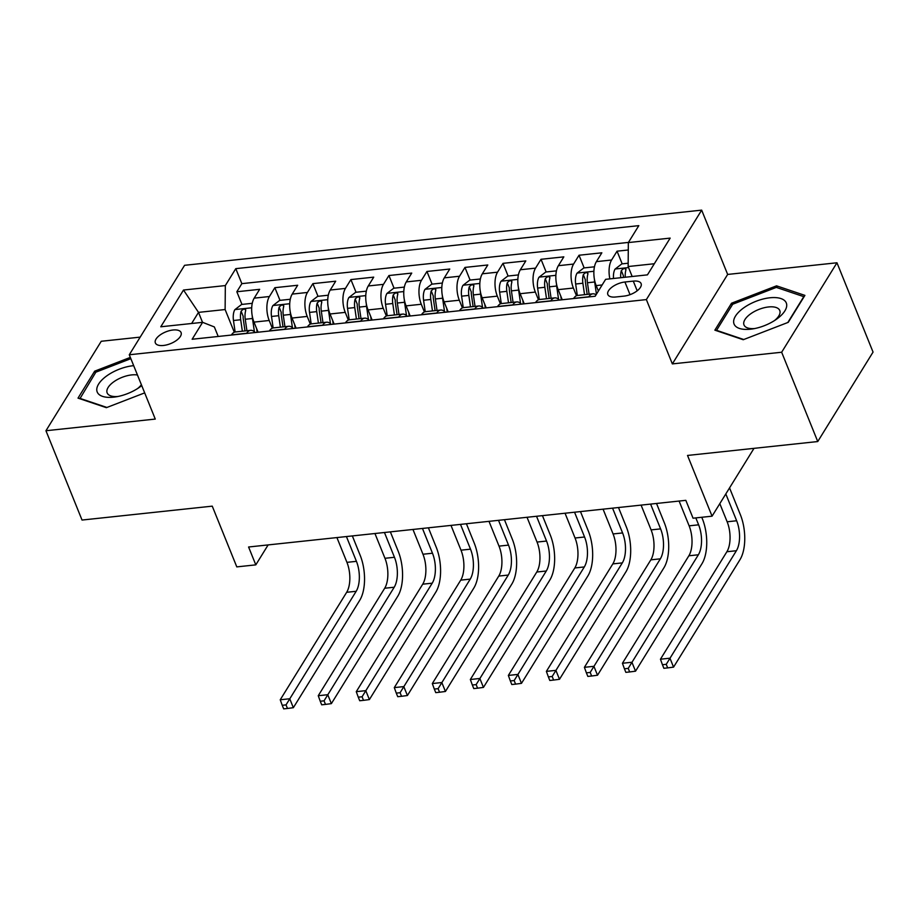 <?xml version="1.0" encoding="UTF-8"?>
<svg xmlns="http://www.w3.org/2000/svg" width="919" height="919" viewBox="0 0 919 919"><rect width="100%" height="100%" fill="white"/><g stroke="black" fill="none" stroke-linecap="round" stroke-linejoin="round"><path stroke-width="1.38" d="M163.433 345.475A13.865 6.341 -22 0 0 176.528 340.363A13.865 6.341 -22 0 0 181.077 332.54A13.865 6.341 -22 0 0 173.002 330.001A13.865 6.341 -22 0 0 159.906 335.125A13.865 6.341 -22 0 0 155.357 342.936A13.865 6.341 -22 0 0 163.433 345.475M140.193 337.124L101.251 341.271L45.95 430.735L82.032 520.051L212.255 506.151L236.792 566.885L255.804 564.863L268.141 544.91M701.668 210.129L184.581 265.304L129.28 354.768L646.367 299.594L701.668 210.129L727.653 274.436L672.352 363.901L781.655 352.241L836.968 262.777L727.653 274.436M836.968 262.777L873.05 352.092L817.749 441.545L687.527 455.445L712.064 516.179L753.994 448.357M781.655 352.241L817.749 441.545M628.286 249.991L617.051 251.186L622.174 263.856M598.384 291.047L596.19 285.591A17.335 8.156 -96.1 0 1 596.385 261.639L601.842 252.805L579.027 255.241L584.151 267.911M562.244 299.766L558.166 289.657A17.335 8.156 83.9 0 1 558.373 265.694L563.829 256.861L541.015 259.296L546.127 271.967M524.232 303.821L520.143 293.712A17.335 8.156 83.9 0 1 520.349 269.749L525.806 260.927L502.992 263.351L508.104 276.022M486.208 307.876L482.119 297.767A17.335 8.156 83.9 0 1 482.326 273.805L487.782 264.982L464.968 267.418L470.091 280.077M448.185 311.932L444.095 301.823A17.335 8.156 83.9 0 1 444.302 277.86L449.759 269.037L426.944 271.473L432.068 284.132M410.161 315.987L406.083 305.878A17.335 8.156 83.9 0 1 406.278 281.915L411.735 273.092L388.932 275.528L394.044 288.198M372.138 320.042L368.059 309.933A17.335 8.156 83.9 0 1 368.266 285.97L373.723 277.147L350.909 279.583L356.021 292.253M334.125 324.108L330.036 313.988A17.335 8.156 83.9 0 1 330.243 290.036L335.699 281.203L312.885 283.638L317.997 296.309M296.102 328.163L292.012 318.054A17.335 8.156 83.9 0 1 292.219 294.091L297.676 285.258L274.861 287.693L279.985 300.364M712.064 516.179L693.052 518.201L685.827 500.338L248.589 547L255.804 564.863M633.283 281.122L624.92 282.007A13.429 6.146 -22 0 0 612.238 286.969A13.429 6.146 -22 0 0 607.838 294.539A13.429 6.146 -22 0 0 615.65 296.998L624.024 296.113A13.429 6.146 -22 0 0 636.706 291.151A13.429 6.146 -22 0 0 641.106 283.58A13.429 6.146 -22 0 0 633.283 281.122L637.189 290.783M218.205 336.469L214.357 326.946L202.605 322.328L192.14 339.249L595.167 296.251L605.632 279.33L647.447 274.861L670.169 238.113L628.343 242.57L638.808 225.649L235.792 268.647L225.327 285.579L225.121 309.542L198.504 312.38L191.623 323.499M202.605 322.328L160.779 326.785L183.501 290.036L225.327 285.579M272.311 328.186L269.198 320.49A17.335 8.156 -96.1 0 1 269.405 296.527L274.861 287.693M258.078 332.218L253.989 322.109L269.198 320.49M310.335 324.131L307.222 316.423A17.335 8.156 -96.1 0 1 307.428 292.46L312.885 283.638M348.358 320.076L345.245 312.368A17.335 8.156 -96.1 0 1 345.452 288.405L350.909 279.583M386.382 316.021L383.269 308.313A17.335 8.156 -96.1 0 1 383.476 284.35L388.932 275.528M424.406 311.966L421.293 304.258A17.335 8.156 -96.1 0 1 421.488 280.295L426.944 271.473M462.418 307.911L459.305 300.203A17.335 8.156 -96.1 0 1 459.511 276.24L464.968 267.418M500.441 303.844L497.328 296.148A17.335 8.156 -96.1 0 1 497.535 272.185L502.992 263.351M538.465 299.789L535.352 292.081A17.335 8.156 -96.1 0 1 535.559 268.13L541.015 259.296M576.489 295.734L573.376 288.026A17.335 8.156 -96.1 0 1 573.582 264.063L579.027 255.241M609.86 278.871A17.335 8.156 -96.1 0 1 611.594 260.008L617.051 251.186M628.458 242.409L241.846 283.649L236.838 291.76L241.961 304.419M253.989 322.109A17.335 8.156 83.9 0 1 254.195 298.147L259.652 289.324L236.838 291.76M573.571 298.56L573.674 298.388A17.335 8.156 -96.1 0 1 577.603 295.447L592.812 293.816A17.335 8.156 -96.1 0 1 596.063 294.804M588.769 296.929L588.884 296.768A17.335 8.156 -96.1 0 1 592.812 293.816M550.757 300.984L550.86 300.823A17.335 8.156 -96.1 0 1 554.789 297.882A17.335 8.156 -96.1 0 1 559.395 300.065M554.789 297.882L539.579 299.502A17.335 8.156 83.9 0 0 535.651 302.443L535.547 302.615M512.733 305.051L512.836 304.878A17.335 8.156 -96.1 0 1 516.765 301.937A17.335 8.156 -96.1 0 1 521.372 304.12M516.765 301.937L501.567 303.557A17.335 8.156 83.9 0 0 497.627 306.498L497.524 306.67M474.709 309.106L474.813 308.933A17.335 8.156 -96.1 0 1 478.753 305.993A17.335 8.156 -96.1 0 1 483.348 308.175M478.753 305.993L463.544 307.612A17.335 8.156 83.9 0 0 459.603 310.553L459.5 310.725M436.686 313.161L436.789 312.988A17.335 8.156 -96.1 0 1 440.729 310.048A17.335 8.156 -96.1 0 1 445.336 312.242M440.729 310.048L425.52 311.667A17.335 8.156 83.9 0 0 421.58 314.608L421.476 314.78M398.674 317.216L398.777 317.044A17.335 8.156 -96.1 0 1 402.706 314.103A17.335 8.156 -96.1 0 1 407.312 316.297M402.706 314.103L387.496 315.722A17.335 8.156 83.9 0 0 383.568 318.675L383.464 318.836M360.65 321.271L360.753 321.11A17.335 8.156 -96.1 0 1 364.682 318.158A17.335 8.156 -96.1 0 1 369.289 320.352M364.682 318.158L349.473 319.789A17.335 8.156 83.9 0 0 345.544 322.73L345.441 322.891M322.626 325.326L322.73 325.165A17.335 8.156 -96.1 0 1 326.67 322.213A17.335 8.156 -96.1 0 1 331.265 324.407M326.67 322.213L311.461 323.844A17.335 8.156 83.9 0 0 307.52 326.785L307.417 326.957M284.603 329.381L284.706 329.22A17.335 8.156 -96.1 0 1 288.646 326.279A17.335 8.156 -96.1 0 1 293.241 328.462M288.646 326.279L273.437 327.899A17.335 8.156 83.9 0 0 269.497 330.84L269.393 331.012M246.579 333.448L246.683 333.275A17.335 8.156 -96.1 0 1 250.623 330.335A17.335 8.156 -96.1 0 1 255.229 332.517M250.623 330.335L235.413 331.954A17.335 8.156 83.9 0 0 231.485 334.895L231.37 335.067M654.328 263.742L628.148 266.533L628.343 242.57M632.169 276.493L628.148 266.533M672.352 363.901L646.367 299.594M45.95 430.735L155.265 419.075L129.28 354.768M202.525 322.339L198.504 312.38L183.501 290.036M234.299 332.241L225.121 309.542M241.846 283.649L235.792 268.647M776.544 285.832L731.524 303.224L714.867 330.162L743.23 339.72L788.249 322.339L804.906 295.39L776.544 285.832L777.302 287.727M130.337 357.399L94.668 371.173L78.012 398.122L106.374 407.668L144.674 392.884M732.236 304.982L731.524 303.224M95.381 372.93L94.668 371.173M628.171 263.213L621.83 263.891L615.041 269.129A11.487 5.399 83.9 0 0 613.513 278.48M719.807 503.635L727.147 521.785A21.665 10.189 -96.1 0 1 726.883 551.733L660.451 659.21L669.951 658.199L673.558 667.125L740.002 559.648A32.498 15.29 83.9 0 0 740.381 514.72L729.548 487.897M625.299 277.228A11.487 5.399 -96.1 0 1 625.885 270.129C625.276 267.843 623.76 268.003 621.324 270.611A11.487 5.399 83.9 0 0 620.739 277.71M625.885 270.129L625.896 269.118M623.381 277.435A5.847 2.746 -96.1 0 1 623.404 275.757L621.324 270.611M725.803 493.94L736.647 520.763A21.665 10.189 -96.1 0 1 736.395 550.722L666.241 664.322L662.438 664.724L663.874 668.297L667.676 667.895L666.241 664.322M667.676 667.895L673.558 667.125M660.451 659.21L662.438 664.724M750.455 329.209A28.167 12.877 -22 0 0 752.615 328.922A28.167 12.877 -22 0 0 776.337 319.341A28.167 12.877 -22 0 0 786.469 303.465A28.167 12.877 -22 0 0 769.892 297.779A28.167 12.877 -22 0 0 735.464 316.136A28.167 12.877 -22 0 0 750.455 329.209M774.418 320.628A19.276 8.822 -22 0 0 779.76 310.496A19.276 8.822 -22 0 0 768.537 306.957A19.276 8.822 -22 0 0 750.318 314.08A19.276 8.822 -22 0 0 743.999 324.947A19.276 8.822 -22 0 0 754.878 328.52M743.77 339.513L716.556 330.335L732.696 304.235L776.314 287.394L803.792 296.653L787.813 322.512M133.68 365.67A28.167 12.877 -22 0 0 106.776 375.871A28.167 12.877 -22 0 0 97.253 392.103A28.167 12.877 -22 0 0 115.76 396.882A28.167 12.877 -22 0 0 139.481 387.29A28.167 12.877 -22 0 0 139.86 387.025A28.167 12.877 -22 0 0 141.733 385.601M137.563 388.576A19.276 8.822 -22 0 0 141.377 384.716M137.459 375.009A19.276 8.822 -22 0 0 113.703 381.856A19.276 8.822 -22 0 0 107.155 392.895A19.276 8.822 -22 0 0 118.023 396.468M79.884 398.743L95.84 372.184L130.854 358.663M106.926 407.462L79.7 398.295M594.455 266.809L583.806 267.946L577.017 273.184A11.487 5.399 83.9 0 0 575.662 284.005L577.316 295.481M594.444 279.456A11.487 5.399 83.9 0 0 594.673 281.972L596.442 294.195M679.107 501.062L689.124 525.84A21.665 10.189 -96.1 0 1 688.859 555.788L622.427 663.265L631.927 662.254L635.534 671.18L701.978 563.703A32.498 15.29 83.9 0 0 702.369 518.775L701.76 517.282M589.102 294.218L587.448 282.753A11.487 5.399 -96.1 0 1 587.861 274.184C587.264 271.898 585.736 272.058 583.301 274.666A11.487 5.399 83.9 0 0 582.887 283.236L584.541 294.7M587.184 294.425L585.46 282.512A5.847 2.746 -96.1 0 1 585.38 279.813L583.301 274.666M587.861 274.184L587.873 273.173M695.832 517.914L698.624 524.818A21.665 10.189 -96.1 0 1 698.371 554.777L628.217 668.377L624.415 668.779L625.862 672.352L629.664 671.95L628.217 668.377M629.664 671.95L635.534 671.18M622.427 663.265L624.415 668.779M556.432 270.864L545.794 272.001L538.993 277.251A11.487 5.399 83.9 0 0 537.638 288.061L539.304 299.537M556.42 283.512A11.487 5.399 83.9 0 0 556.65 286.039L558.568 299.272M560.797 296.182L561.337 299.858M641.094 505.117L651.1 529.895A21.665 10.189 -96.1 0 1 650.847 559.843L584.404 667.32L593.904 666.309L597.522 675.235L663.955 567.758A32.498 15.29 83.9 0 0 664.345 522.831L656.522 503.474M551.09 298.273L549.424 286.808A11.487 5.399 -96.1 0 1 549.838 278.239C549.24 275.953 547.713 276.114 545.277 278.733A11.487 5.399 83.9 0 0 544.864 287.291L546.518 298.755M549.16 298.48L547.448 286.567A5.847 2.746 -96.1 0 1 547.356 283.868L545.277 278.733M549.838 278.239L549.861 277.228M650.595 504.106L660.6 528.884A21.665 10.189 -96.1 0 1 660.347 558.832L590.193 672.432L586.391 672.846L587.838 676.418L591.641 676.005L590.193 672.432M591.641 676.005L597.522 675.235M584.404 667.32L586.391 672.846M518.408 274.919L507.77 276.056L500.981 281.306A11.487 5.399 83.9 0 0 499.626 292.116L501.28 303.592M518.396 287.567A11.487 5.399 83.9 0 0 518.626 290.094L520.545 303.327M522.785 300.237L523.313 303.913M603.071 509.172L613.076 533.95A21.665 10.189 -96.1 0 1 612.824 563.898L546.38 671.375L555.892 670.365L559.499 679.29L625.931 571.825A32.498 15.29 83.9 0 0 626.321 526.897L618.498 507.529M513.066 302.328L511.412 290.863A11.487 5.399 -96.1 0 1 511.826 282.294C511.217 280.008 509.7 280.169 507.254 282.788A11.487 5.399 83.9 0 0 506.84 291.346L508.506 302.81M511.148 302.535L509.425 290.622A5.847 2.746 -96.1 0 1 509.333 287.923L507.254 282.788M511.826 282.294L511.837 281.283M612.571 508.161L622.588 532.94A21.665 10.189 -96.1 0 1 622.324 562.887L552.17 676.487L548.367 676.901L549.815 680.474L553.617 680.06L552.17 676.487M553.617 680.06L559.499 679.29M546.38 671.375L548.367 676.901M480.396 278.985L469.747 280.111L462.958 285.361A11.487 5.399 83.9 0 0 461.602 296.171L463.256 307.658M480.373 291.622A11.487 5.399 83.9 0 0 480.614 294.149L482.521 307.383M484.761 304.292L485.289 307.968M565.047 513.227L575.053 538.006A21.665 10.189 -96.1 0 1 574.8 567.965L508.356 675.431L517.868 674.42L521.475 683.357L587.919 575.88A32.498 15.29 83.9 0 0 588.298 530.952L580.475 511.584M475.043 306.383L473.388 294.919A11.487 5.399 -96.1 0 1 473.802 286.349C473.193 284.063 471.677 284.235 469.241 286.843A11.487 5.399 83.9 0 0 468.828 295.401L470.482 306.877M473.124 306.59L471.401 294.677A5.847 2.746 -96.1 0 1 471.309 291.978L469.241 286.843M473.802 286.349L473.813 285.338M574.547 512.216L584.564 536.995A21.665 10.189 -96.1 0 1 584.312 566.943L514.158 680.554L510.355 680.956L511.791 684.529L515.593 684.127L514.158 680.554M515.593 684.127L521.475 683.357M508.356 675.431L510.355 680.956M442.372 283.041L431.723 284.178L424.934 289.416A11.487 5.399 83.9 0 0 423.579 300.237L425.233 311.713M442.361 295.677A11.487 5.399 83.9 0 0 442.59 298.204L444.497 311.438M446.737 308.359L447.266 312.035M527.024 517.282L537.041 542.061A21.665 10.189 -96.1 0 1 536.776 572.02L470.344 679.497L479.844 678.475L483.451 687.412L549.895 579.935A32.498 15.29 83.9 0 0 550.274 535.007L542.451 515.639M437.019 310.438L435.365 298.974A11.487 5.399 -96.1 0 1 435.778 290.415C435.181 288.129 433.653 288.29 431.218 290.898A11.487 5.399 83.9 0 0 430.804 299.468L432.458 310.932M435.101 310.645L433.377 298.744A5.847 2.746 -96.1 0 1 433.297 296.044L431.218 290.898M435.778 290.415L435.79 289.393M536.535 516.271L546.541 541.05A21.665 10.189 -96.1 0 1 546.288 570.998L476.134 684.609L472.332 685.011L473.779 688.584L477.581 688.182L476.134 684.609M477.581 688.182L483.451 687.412M470.344 679.497L472.332 685.011M404.349 287.096L393.711 288.233L386.91 293.471A11.487 5.399 83.9 0 0 385.555 304.292L387.221 315.768M404.337 299.743A11.487 5.399 83.9 0 0 404.567 302.259L406.485 315.493M408.714 312.414L409.254 316.09M489 521.349L499.017 546.127A21.665 10.189 -96.1 0 1 498.764 576.075L432.321 683.552L441.821 682.53L445.428 691.467L511.872 583.99A32.498 15.29 83.9 0 0 512.262 539.062L504.439 519.694M398.995 314.505L397.341 303.029A11.487 5.399 -96.1 0 1 397.755 294.471C397.157 292.185 395.629 292.345 393.194 294.953A11.487 5.399 83.9 0 0 392.781 303.523L394.435 314.987M397.077 314.7L395.354 302.799A5.847 2.746 -96.1 0 1 395.273 300.099L393.194 294.953M397.755 294.471L397.778 293.46M498.512 520.326L508.517 545.105A21.665 10.189 -96.1 0 1 508.264 575.064L438.11 688.664L434.308 689.066L435.755 692.639L439.558 692.237L438.11 688.664M439.558 692.237L445.428 691.467M432.321 683.552L434.308 689.066M366.325 291.151L355.687 292.288L348.898 297.526A11.487 5.399 83.9 0 0 347.531 308.347L349.197 319.823M366.313 303.798A11.487 5.399 83.9 0 0 366.543 306.314L368.462 319.559M370.702 316.469L371.23 320.145M450.988 525.404L460.993 550.182A21.665 10.189 -96.1 0 1 460.741 580.13L394.297 687.607L403.797 686.596L407.416 695.522L473.848 588.045A32.498 15.29 83.9 0 0 474.238 543.118L466.415 523.75M360.983 318.56L359.318 307.084A11.487 5.399 -96.1 0 1 359.731 298.526C359.134 296.24 357.617 296.4 355.171 299.008A11.487 5.399 83.9 0 0 354.757 307.578L356.411 319.042M359.065 318.767L357.342 306.854A5.847 2.746 -96.1 0 1 357.25 304.155L355.171 299.008M359.731 298.526L359.754 297.515M460.488 524.381L470.505 549.16A21.665 10.189 -96.1 0 1 470.241 579.119L400.087 692.719L396.284 693.121L397.732 696.694L401.534 696.292L400.087 692.719M401.534 696.292L407.416 695.522M394.297 687.607L396.284 693.121M328.313 295.206L317.664 296.343L310.875 301.581A11.487 5.399 83.9 0 0 309.519 312.403L311.173 323.879M328.29 307.854A11.487 5.399 83.9 0 0 328.52 310.369L330.438 323.614M332.678 320.524L333.206 324.2M412.964 529.459L422.97 554.237A21.665 10.189 -96.1 0 1 422.717 584.185L356.273 691.662L365.785 690.651L369.392 699.577L435.836 592.1A32.498 15.29 83.9 0 0 436.215 547.173L428.392 527.816M322.96 322.615L321.305 311.15A11.487 5.399 -96.1 0 1 321.719 302.581C321.11 300.295 319.594 300.456 317.158 303.063A11.487 5.399 83.9 0 0 316.733 311.633L318.399 323.097M321.041 322.822L319.318 310.909A5.847 2.746 -96.1 0 1 319.226 308.21L317.158 303.063M321.719 302.581L321.73 301.57M422.464 528.448L432.481 553.227A21.665 10.189 -96.1 0 1 432.217 583.174L362.075 696.774L358.272 697.176L359.708 700.749L363.51 700.347L362.075 696.774M363.51 700.347L369.392 699.577M356.273 691.662L358.272 697.176M290.289 299.261L279.64 300.398L272.851 305.648A11.487 5.399 83.9 0 0 271.496 316.458L273.15 327.934M290.278 311.909A11.487 5.399 83.9 0 0 290.507 314.436L292.414 327.669M294.654 324.579L295.183 328.255M374.941 533.514L384.958 558.293A21.665 10.189 -96.1 0 1 384.693 588.24L318.25 695.717L327.761 694.707L331.368 703.632L397.812 596.167A32.498 15.29 83.9 0 0 398.191 551.228L390.368 531.871M284.936 326.67L283.282 315.206A11.487 5.399 -96.1 0 1 283.695 306.636C283.086 304.35 281.57 304.511 279.135 307.13A11.487 5.399 83.9 0 0 278.721 315.688L280.375 327.153M283.018 326.877L281.294 314.964A5.847 2.746 -96.1 0 1 281.214 312.265L279.135 307.13M283.695 306.636L283.707 305.625M384.452 532.503L394.458 557.282A21.665 10.189 -96.1 0 1 394.205 587.23L324.051 700.829L320.249 701.243L321.684 704.816L325.487 704.402L324.051 700.829M325.487 704.402L331.368 703.632M318.25 695.717L320.249 701.243M252.265 303.316L241.617 304.453L234.827 309.703A11.487 5.399 83.9 0 0 233.472 320.513L235.126 332M252.254 315.964A11.487 5.399 83.9 0 0 252.484 318.491L254.391 331.725M256.631 328.634L257.159 332.31M336.917 537.569L346.934 562.348A21.665 10.189 -96.1 0 1 346.67 592.295L280.238 699.773L289.738 698.762L293.345 707.699L359.788 600.222A32.498 15.29 83.9 0 0 360.168 555.294L352.345 535.926M246.912 330.725L245.258 319.261A11.487 5.399 -96.1 0 1 245.672 310.691C245.074 308.405 243.546 308.577 241.111 311.185A11.487 5.399 83.9 0 0 240.698 319.743L242.352 331.219M244.994 330.932L243.271 319.019A5.847 2.746 -96.1 0 1 243.19 316.32L241.111 311.185M245.672 310.691L245.683 309.68M346.429 536.558L356.434 561.337A21.665 10.189 -96.1 0 1 356.181 591.285L286.027 704.884L282.225 705.298L283.672 708.871L287.475 708.457L286.027 704.884M287.475 708.457L293.345 707.699M280.238 699.773L282.225 705.298M292.012 318.054L307.222 316.423M330.036 313.988L345.245 312.368M368.059 309.933L383.269 308.313M406.083 305.878L421.293 304.258M444.095 301.823L459.305 300.203M482.119 297.767L497.328 296.148M520.143 293.712L535.352 292.081M558.166 289.657L573.376 288.026M596.19 285.591L602.14 284.959M596.385 261.639L611.594 260.008M254.195 298.147L269.405 296.527M292.219 294.091L307.428 292.46M330.243 290.036L345.452 288.405M368.266 285.97L383.476 284.35M406.278 281.915L421.488 280.295M444.302 277.86L459.511 276.24M482.326 273.805L497.535 272.185M520.349 269.749L535.559 268.13M558.373 265.694L573.582 264.063M573.674 298.388L588.884 296.768M535.651 302.443L550.86 300.823M497.627 306.498L512.836 304.878M459.603 310.553L474.813 308.933M421.58 314.608L436.789 312.988M383.568 318.675L398.777 317.044M345.544 322.73L360.753 321.11M307.52 326.785L322.73 325.165M269.497 330.84L284.706 329.22M231.485 334.895L246.683 333.275M630.032 294.666L624.92 282.007M628.562 267.578L615.213 269.003M736.647 520.763L727.147 521.785M736.395 550.722L726.883 551.733M593.892 271.277L577.189 273.058M582.887 283.236L575.662 284.005M594.673 281.972L587.448 282.753M698.624 524.818L689.124 525.84M698.371 554.777L688.859 555.788M555.869 275.332L539.166 277.113M544.864 287.291L537.638 288.061M556.65 286.039L549.424 286.808M660.6 528.884L651.1 529.895M660.347 558.832L650.847 559.843M517.856 279.387L501.142 281.168M506.84 291.346L499.626 292.116M518.626 290.094L511.412 290.863M622.588 532.94L613.076 533.95M622.324 562.887L612.824 563.898M479.833 283.443L463.13 285.223M468.828 295.401L461.602 296.171M480.614 294.149L473.388 294.919M584.564 536.995L575.053 538.006M584.312 566.943L574.8 567.965M441.809 287.498L425.106 289.278M430.804 299.468L423.579 300.237M442.59 298.204L435.365 298.974M546.541 541.05L537.041 542.061M546.288 570.998L536.776 572.02M403.786 291.553L387.083 293.345M392.781 303.523L385.555 304.292M404.567 302.259L397.341 303.029M508.517 545.105L499.017 546.127M508.264 575.064L498.764 576.075M365.762 295.619L349.059 297.4M354.757 307.578L347.531 308.347M366.543 306.314L359.318 307.084M470.505 549.16L460.993 550.182M470.241 579.119L460.741 580.13M327.75 299.674L311.036 301.455M316.733 311.633L309.519 312.403M328.52 310.369L321.305 311.15M432.481 553.227L422.97 554.237M432.217 583.174L422.717 584.185M289.726 303.729L273.023 305.51M278.721 315.688L271.496 316.458M290.507 314.436L283.282 315.206M394.458 557.282L384.958 558.293M394.205 587.23L384.693 588.24M251.703 307.785L235 309.565M240.698 319.743L233.472 320.513M252.484 318.491L245.258 319.261M356.434 561.337L346.934 562.348M356.181 591.285L346.67 592.295"/></g></svg>
